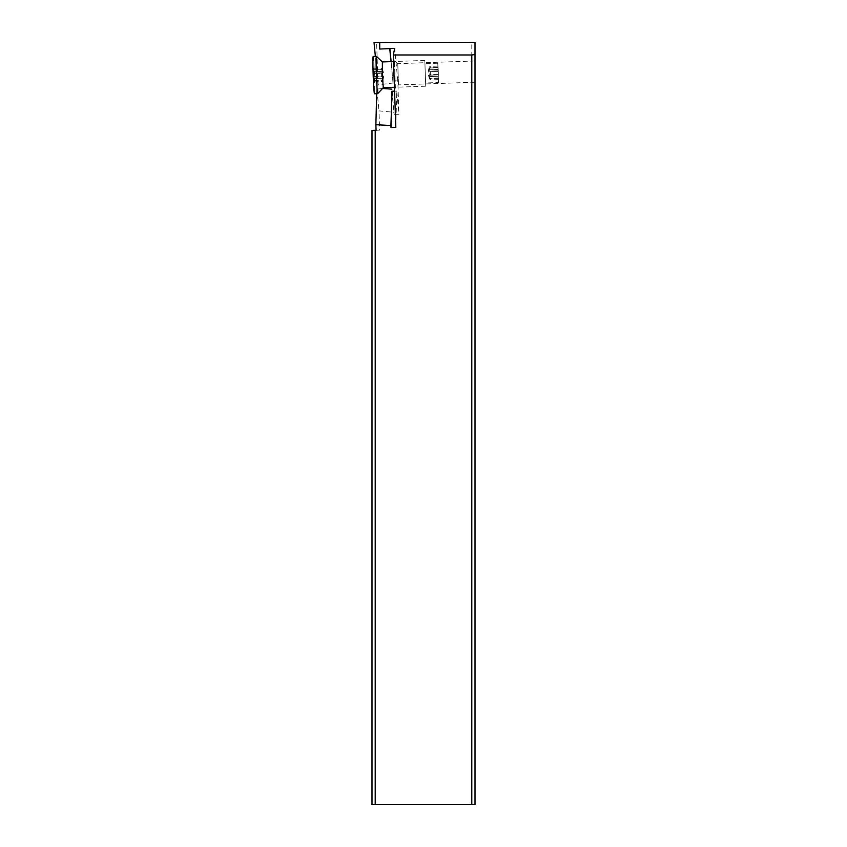 <?xml version="1.0" encoding="UTF-8"?>
<svg xmlns="http://www.w3.org/2000/svg" width="847" height="847" viewBox="0 0 847 847"><rect width="100%" height="100%" fill="white"/><g stroke="black" fill="none" stroke-linecap="round" stroke-linejoin="round"><path stroke-width="0.64" stroke-dasharray="4.24 3.18" d="M375.21 130.3L371.992 130.417L371.992 804.65L375.21 804.65L375.21 130.3L379.657 130.142L378.99 110.872L394.056 112.291L394.13 114.366L391.917 91.222M375.21 804.65L471.79 804.65L471.79 42.35L376.597 42.35L378.08 84.859L393.029 82.995L392.966 80.931L397.794 80.857L398.958 114.292L394.13 114.366M379.657 130.142L376.068 130.269M379.721 49.041L379.721 42.35M471.79 42.35L475.008 42.35L475.008 804.65L471.79 804.65M475.008 71.603L475.008 60.952L475.008 71.603M376.597 42.35L374.056 42.35M378.08 84.859L375.359 56.378M393.029 82.995L390.996 61.63M392.966 80.931L391.113 61.63M397.794 80.857L394.691 48.374M395.824 127.325L396.745 91.053L398.958 114.292M395.401 88.215L394.437 60.55L395.401 88.215L398.514 84.88L397.762 63.652L398.514 84.88M396.745 91.053L394.554 91.137M392.045 91.222L394.056 112.291M382.548 88.459L376.809 88.035L378.99 110.872M376.661 93.699L376.809 88.035M438.471 82.53L437.793 63.218L438.471 82.53L425.607 82.974L424.929 63.673L425.607 82.974M438.333 71.582L438.28 79.65L437.984 66.098L438.333 71.582L430.329 71.857A15.013 5.209 -1.3 0 1 429.471 71.159L429.387 69.74A15.013 14.791 166.4 0 1 430.096 67.665A13.732 6.861 -0.8 0 1 429.969 66.373A15.013 9.571 -3.7 0 0 429.196 67.739L429.143 67.739A15.013 9.571 -0.3 0 1 429.8 66.384A13.732 6.861 -3.2 0 0 429.768 67.675A15.013 14.791 -170.4 0 0 429.09 69.75L429.111 71.18A15.013 5.209 -2.7 0 0 429.831 71.879A13.732 13.721 -92 0 0 429.916 74.451A15.013 5.209 178.7 0 0 429.249 75.192L429.334 76.622A15.013 14.791 -13.6 0 0 430.149 78.644A13.732 6.861 179.2 0 0 430.276 79.925A15.013 9.571 176.3 0 1 429.524 78.623L429.577 78.623A15.013 9.571 179.7 0 0 430.445 79.925A13.732 6.861 176.8 0 1 430.477 78.633A15.013 14.791 9.6 0 1 429.63 76.611L429.609 75.182A15.013 5.209 177.3 0 1 430.414 74.43A13.732 13.721 88 0 1 430.329 71.857M437.793 63.218L424.929 63.673M425.723 86.193L424.823 60.455L425.723 86.193L394.416 87.283M424.823 60.455L393.527 61.545M373.167 56.463A18.676 0.656 -92 0 1 374.469 75.097A18.676 0.656 -92 0 1 374.48 93.784M373.527 73.837L374.141 81.894L373.506 68.353L373.527 73.837L381.542 73.562A15.013 5.209 -2.7 0 0 382.346 72.81L382.325 71.381A15.013 14.791 -170.4 0 0 381.478 69.359A13.732 6.861 -3.2 0 0 381.51 68.067A15.013 9.571 -0.3 0 1 382.378 69.369L382.431 69.369A15.013 9.571 -3.7 0 0 381.679 68.067A13.732 6.861 -0.8 0 1 381.806 69.348A15.013 14.791 166.4 0 1 382.622 71.37L382.706 72.8A15.013 5.209 -1.3 0 1 382.029 73.541A13.732 13.721 88 0 1 382.124 76.114A15.013 5.209 177.3 0 1 382.844 76.812L382.865 78.242A15.013 14.791 9.6 0 1 382.188 80.317A13.732 6.861 176.8 0 1 382.156 81.608A15.013 9.571 179.7 0 0 382.812 80.253L382.759 80.253A15.013 9.571 176.3 0 1 381.986 81.619A13.732 6.861 179.2 0 0 381.859 80.327A15.013 14.791 -13.6 0 0 382.569 78.252L382.484 76.833A15.013 5.209 178.7 0 0 381.626 76.135A13.732 13.721 -92 0 0 381.542 73.562M377.73 93.625A18.676 0.656 88 0 0 377.688 74.981A18.676 0.656 88 0 0 376.439 56.389M382.389 61.947L383.289 87.675M373.792 69.623L381.806 69.348M374.025 73.827L382.029 73.541M374.12 76.399L382.124 76.114M374.173 80.603L382.188 80.317M374.141 81.894L382.156 81.608M374.046 80.56L382.908 79.957L374.003 80.264M373.972 81.894L381.986 81.619M373.855 80.613L381.859 80.327M373.622 76.41L381.626 76.135M373.474 69.634L381.478 69.359M373.506 68.353L381.51 68.067M373.675 68.342L381.679 68.067M437.772 67.389L429.768 67.675M437.835 71.593L429.831 71.879M437.931 74.165L429.916 74.451M438.164 78.369L430.149 78.644M438.28 79.65L430.276 79.925M438.291 78.316L429.408 78.337L438.312 78.019M438.45 79.639L430.445 79.925M438.481 78.358L430.477 78.633M438.418 74.155L430.414 74.43M438.1 67.379L430.096 67.665M437.984 66.098L429.969 66.373M437.814 66.108L429.8 66.384M382.622 71.37L373.855 71.677M373.929 73.107L382.706 72.8M382.844 76.812L374.067 77.119M374.088 78.549L382.865 78.242M373.982 80.56L382.759 80.253M382.569 78.252L373.792 78.559M373.718 77.141L382.484 76.833M382.346 72.81L373.569 73.117M373.548 71.688L382.325 71.381M429.09 69.75L437.857 69.443M437.878 70.873L429.111 71.18M429.249 75.192L438.026 74.885M438.1 76.315L429.334 76.622M438.354 78.316L429.577 78.623M429.63 76.611L438.397 76.304M438.375 74.875L429.609 75.182M429.471 71.159L438.238 70.862M438.164 69.433L429.387 69.74M397.772 63.663L394.448 60.561M474.86 60.963L397.762 63.652M475.008 82.212L398.503 84.891M382.41 69.666L373.643 69.973M382.844 80.158A15.458 15.458 0 0 0 382.516 69.56M429.185 68.035L437.952 67.728M429.069 67.929A15.458 15.458 0 0 0 429.482 78.527"/><path stroke-width="1.27" d="M375.21 130.3L371.992 130.417L371.992 804.65L375.21 804.65L375.21 130.3L376.068 130.269L375.877 124.71L390.922 125.525L390.996 127.59L395.824 127.325L393.294 54.981L471.79 54.981L471.79 804.65L375.21 804.65M375.359 56.378L374.035 42.488L475.008 42.35L475.008 804.65L471.79 804.65M393.294 54.981L394.691 48.374L379.721 49.041L379.721 42.35M471.79 54.981L475.008 54.526M379.498 42.35L374.035 42.488M390.996 61.63L389.768 48.798M391.113 61.63L389.853 48.385M394.554 91.137L391.917 91.222L390.996 127.59M392.045 91.222L390.922 125.525M391.843 89.157L382.548 88.459M375.877 124.71L376.661 93.699M393.527 61.545L382.378 61.937L382.378 74.822L383.278 87.675L394.416 87.283M376.386 56.347A18.676 0.656 88 0 0 376.386 75.034A18.676 0.656 88 0 0 377.688 93.668A18.676 0.656 88 0 0 377.709 93.657A18.676 0.656 88 0 0 377.73 93.625L374.48 93.784A18.676 0.656 -92 0 1 373.178 75.139A18.676 0.656 -92 0 1 373.167 56.463L376.386 56.347A18.676 0.656 88 0 1 376.407 56.357A18.676 0.656 88 0 1 376.439 56.389M382.389 61.937L376.407 56.357M383.289 87.675L377.709 93.657"/></g></svg>
